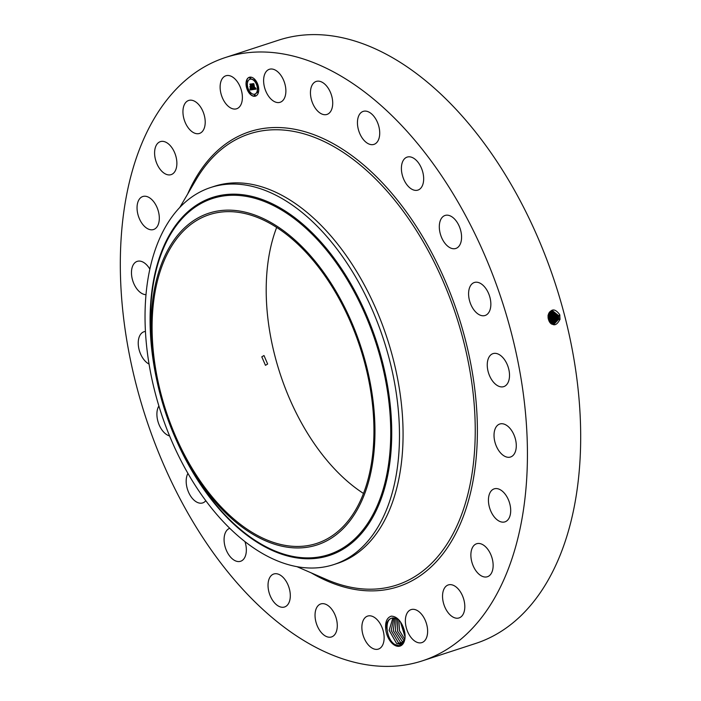 <?xml version="1.0" encoding="UTF-8"?>
<svg xmlns="http://www.w3.org/2000/svg" width="701" height="701" viewBox="0 0 701 701"><rect width="100%" height="100%" fill="white"/><g stroke="black" fill="none" stroke-linecap="round" stroke-linejoin="round"><path stroke-width="1.05" d="M526.521 481.394A317.325 187.412 71.9 0 1 422.317 660.859A317.325 187.412 71.9 0 1 212.263 551.424A317.325 187.412 71.9 0 1 121.229 236.991A317.325 187.412 71.9 0 1 225.424 57.517A317.325 187.412 71.9 0 1 435.487 166.952A317.325 187.412 71.9 0 1 526.521 481.394M225.424 57.517L278.683 40.141A317.325 187.412 71.9 0 1 488.737 149.576A317.325 187.412 71.9 0 1 579.771 464.009A317.325 187.412 71.9 0 1 475.576 643.483L422.317 660.859M363.477 493.443A172.919 102.127 71.9 0 1 266.695 275.221A172.919 102.127 71.9 0 1 276.667 227.422M548.305 319.086L548.024 315.616C550.96 308.379 554.868 308.081 559.757 314.723L560.011 319.279C556.165 326.684 552.265 326.622 548.305 319.104M385.874 630.295C384.858 622.497 386.663 617.783 391.281 616.144C396.389 616.337 400.446 620.183 403.443 627.684A15.159 8.955 71.9 0 1 404.792 639.461A15.159 8.955 71.9 0 1 394.444 645.139A15.159 8.955 71.9 0 1 385.874 630.295C385.787 623.32 387.828 619.246 391.99 618.089A13.967 8.246 71.9 0 0 391.938 618.098A13.967 8.246 71.9 0 0 391.491 618.273C384.034 620.429 386.488 639.698 394.908 644.499L399.412 645.761L404.81 639.382M275.8 70.372A17.35 10.252 71.9 0 1 285.649 87.625A17.35 10.252 71.9 0 1 280.128 102.285A17.35 10.252 71.9 0 1 273.697 101.207A17.35 10.252 71.9 0 1 263.848 83.954A17.35 10.252 71.9 0 1 269.359 69.294A17.35 10.252 71.9 0 1 275.8 70.372M317.702 111.091A17.35 10.252 71.9 0 1 310.482 93.934A17.35 10.252 71.9 0 1 316.204 81.439A17.35 10.252 71.9 0 1 325.474 84.777A17.35 10.252 71.9 0 1 332.686 101.934A17.35 10.252 71.9 0 1 326.973 114.429A17.35 10.252 71.9 0 1 317.702 111.091M362.128 137.895A17.35 10.252 71.9 0 1 363.197 111.389A17.35 10.252 71.9 0 1 375.035 117.873A17.35 10.252 71.9 0 1 373.966 144.38A17.35 10.252 71.9 0 1 362.128 137.895M403.951 179.771A17.35 10.252 71.9 0 1 407.15 157.103A17.35 10.252 71.9 0 1 421.117 167.425A17.35 10.252 71.9 0 1 417.919 190.094A17.35 10.252 71.9 0 1 403.951 179.771M440.316 233.88A17.35 10.252 71.9 0 1 445.056 215.461A17.35 10.252 71.9 0 1 460.566 230.042A17.35 10.252 71.9 0 1 455.825 248.461A17.35 10.252 71.9 0 1 440.316 233.88M468.741 296.523A17.35 10.252 71.9 0 1 474.34 282.494A17.35 10.252 71.9 0 1 490.7 301.456A17.35 10.252 71.9 0 1 485.11 315.485A17.35 10.252 71.9 0 1 468.741 296.523M487.3 363.442A17.35 10.252 71.9 0 1 493.005 353.628A17.35 10.252 71.9 0 1 504.483 359.613A17.35 10.252 71.9 0 1 509.469 376.805A17.35 10.252 71.9 0 1 503.765 386.619A17.35 10.252 71.9 0 1 492.277 380.634A17.35 10.252 71.9 0 1 487.3 363.442M494.722 430.072A17.35 10.252 71.9 0 1 499.769 424.017A17.35 10.252 71.9 0 1 512.422 431.798A17.35 10.252 71.9 0 1 515.585 450.962A17.35 10.252 71.9 0 1 510.538 457.008A17.35 10.252 71.9 0 1 497.885 449.227A17.35 10.252 71.9 0 1 494.722 430.072M490.498 491.865A17.35 10.252 71.9 0 1 494.187 488.86A17.35 10.252 71.9 0 1 507.875 498.595A17.35 10.252 71.9 0 1 508.637 518.854A17.35 10.252 71.9 0 1 504.948 521.859A17.35 10.252 71.9 0 1 491.261 512.124A17.35 10.252 71.9 0 1 490.498 491.865M474.919 544.616A17.35 10.252 71.9 0 1 476.627 543.748A17.35 10.252 71.9 0 1 491.208 555.551A17.35 10.252 71.9 0 1 489.105 575.871A17.35 10.252 71.9 0 1 487.397 576.739A17.35 10.252 71.9 0 1 472.807 564.945A17.35 10.252 71.9 0 1 474.919 544.616M449.043 584.739A17.35 10.252 71.9 0 1 463.615 598.873A17.35 10.252 71.9 0 1 459.059 617.923A17.35 10.252 71.9 0 1 458.305 618.124A17.35 10.252 71.9 0 1 443.733 603.982A17.35 10.252 71.9 0 1 448.29 584.932A17.35 10.252 71.9 0 1 449.043 584.739M414.641 609.484A17.35 10.252 71.9 0 1 427.005 625.739A17.35 10.252 71.9 0 1 421.879 642.598A17.35 10.252 71.9 0 1 418.348 642.721A17.35 10.252 71.9 0 1 405.984 626.466A17.35 10.252 71.9 0 1 411.11 609.607A17.35 10.252 71.9 0 1 414.641 609.484M374.054 617.178A17.35 10.252 71.9 0 1 383.903 634.423A17.35 10.252 71.9 0 1 378.382 649.091A17.35 10.252 71.9 0 1 371.951 648.004A17.35 10.252 71.9 0 1 362.102 630.76A17.35 10.252 71.9 0 1 367.622 616.091A17.35 10.252 71.9 0 1 374.054 617.178M330.048 607.285A17.35 10.252 71.9 0 1 337.26 624.442A17.35 10.252 71.9 0 1 331.547 636.937A17.35 10.252 71.9 0 1 322.276 633.599A17.35 10.252 71.9 0 1 315.064 616.442A17.35 10.252 71.9 0 1 320.778 603.947A17.35 10.252 71.9 0 1 330.048 607.285M285.622 580.481A17.35 10.252 71.9 0 1 284.553 606.987A17.35 10.252 71.9 0 1 272.715 600.503A17.35 10.252 71.9 0 1 273.784 573.996A17.35 10.252 71.9 0 1 285.622 580.481M244.973 541.654A17.35 10.252 71.9 0 1 240.601 561.273A17.35 10.252 71.9 0 1 226.633 550.951A17.35 10.252 71.9 0 1 229.762 528.309M205.796 500.716A17.35 10.252 71.9 0 1 202.694 502.915A17.35 10.252 71.9 0 1 187.185 488.334A17.35 10.252 71.9 0 1 187.938 473.42M169.581 435.934A17.35 10.252 71.9 0 1 157.05 416.92A17.35 10.252 71.9 0 1 158.89 405.993M149.059 364.082A17.35 10.252 71.9 0 1 138.281 341.571A17.35 10.252 71.9 0 1 143.977 331.757A17.35 10.252 71.9 0 1 145.449 331.468M146.001 294.665A17.35 10.252 71.9 0 1 134.548 285.141A17.35 10.252 71.9 0 1 132.165 267.423A17.35 10.252 71.9 0 1 137.212 261.368A17.35 10.252 71.9 0 1 149.856 269.131M157.252 226.511A17.35 10.252 71.9 0 1 153.563 229.516A17.35 10.252 71.9 0 1 139.876 219.781A17.35 10.252 71.9 0 1 139.105 199.522A17.35 10.252 71.9 0 1 142.794 196.517A17.35 10.252 71.9 0 1 156.489 206.252A17.35 10.252 71.9 0 1 157.252 226.511M172.832 173.76A17.35 10.252 71.9 0 1 171.123 174.628A17.35 10.252 71.9 0 1 156.533 162.834A17.35 10.252 71.9 0 1 158.645 142.505A17.35 10.252 71.9 0 1 160.354 141.637A17.35 10.252 71.9 0 1 174.943 153.431A17.35 10.252 71.9 0 1 172.832 173.76M198.698 133.637A17.35 10.252 71.9 0 1 184.135 119.503A17.35 10.252 71.9 0 1 188.692 100.453A17.35 10.252 71.9 0 1 189.445 100.261A17.35 10.252 71.9 0 1 204.017 114.394A17.35 10.252 71.9 0 1 199.461 133.444A17.35 10.252 71.9 0 1 198.698 133.637M233.109 108.892A17.35 10.252 71.9 0 1 220.745 92.637A17.35 10.252 71.9 0 1 225.871 75.778A17.35 10.252 71.9 0 1 229.402 75.655A17.35 10.252 71.9 0 1 241.766 91.91A17.35 10.252 71.9 0 1 236.64 108.769A17.35 10.252 71.9 0 1 233.109 108.892M258.231 85.829A9.919 5.853 71.9 0 1 255.462 96.125A9.919 5.853 71.9 0 1 246.542 87.572A9.919 5.853 71.9 0 1 249.311 77.276A9.919 5.853 71.9 0 1 258.231 85.829M152.59 312.453A172.919 102.127 71.9 0 1 209.371 214.655A172.919 102.127 71.9 0 1 323.836 274.293A172.919 102.127 71.9 0 1 373.449 445.643A172.919 102.127 71.9 0 1 316.659 543.441A172.919 102.127 71.9 0 1 202.195 483.804A172.919 102.127 71.9 0 1 152.59 312.453M261.797 356.835L265.46 365.335L267.642 364.029L263.997 355.53L261.797 356.835M551.424 323.985L553.86 324.379L558.785 319.113L558.662 315.652L552.222 310.482L548.068 315.643L548.094 318.026M249.425 77.241A9.919 5.853 -108.1 0 0 246.77 87.494A9.919 5.853 -108.1 0 0 255.576 96.09M193.905 473.166A174.488 103.056 -108.1 0 0 351.061 519.336A174.488 103.056 -108.1 0 0 332.125 284.939A174.488 103.056 -108.1 0 0 204.271 214.892A174.488 103.056 -108.1 0 0 153.309 359.718A174.488 103.056 -108.1 0 0 185.835 459.374A174.488 103.056 -108.1 0 0 193.905 473.166M553.851 324.379L558.767 319.113L558.644 315.652L552.213 310.482M391.99 618.089L397.301 618.913L399.351 620.411M392.805 617.896L391.491 618.273M210.729 187.491L214.322 186.317A198.33 117.137 71.9 0 1 345.611 254.717A198.33 117.137 71.9 0 1 402.505 451.234A198.33 117.137 71.9 0 1 337.383 563.402L333.79 564.577A198.33 117.137 -108.1 0 0 398.913 452.408A198.33 117.137 71.9 0 0 350.815 269.061A198.33 117.137 -108.1 0 0 210.729 187.491A198.33 117.137 -108.1 0 0 145.606 299.66A198.33 117.137 71.9 0 0 193.704 483.007A198.33 117.137 -108.1 0 0 333.79 564.577M254.927 94.092A7.816 4.618 -108.1 0 0 255.041 94.057A7.816 4.618 -108.1 0 0 257.223 85.943A7.816 4.618 -108.1 0 0 250.196 79.195A7.816 4.618 -108.1 0 0 250.082 79.239M254.919 95.748L255.217 95.117L254.568 94.67M247.453 87.975L247.742 87.353L247.102 86.906M250.572 93.794L250.862 93.172L250.213 92.716M250.432 78.652L250.73 78.03L250.082 77.574M247.4 81.71L247.69 81.079L247.05 80.633M257.907 86.425L258.196 85.794L257.556 85.347M257.959 92.69L258.248 92.068L257.609 91.621M254.787 80.606L255.076 79.975L254.437 79.528M548.051 315.774A6.659 5.354 -98.5 0 1 548.752 320.532M557.794 315.783L557.917 319.227L553.422 324.397L557.917 319.227L557.777 315.792L551.81 310.578L557.777 315.792L559.048 315.441M401.568 644.342L396.556 643.422L389.134 630.313L392.919 617.879L389.16 630.313L396.573 643.413L400.788 644.526L403.163 643.439M247.786 87.388A7.816 4.618 71.9 0 1 249.968 79.274A7.816 4.618 71.9 0 1 256.995 86.013A7.816 4.618 71.9 0 1 254.814 94.127A7.816 4.618 71.9 0 1 247.786 87.388M254.279 95.301L254.445 94.679L254.989 95.196L254.814 95.818L254.279 95.301M246.805 87.529L246.98 86.906L247.514 87.423L247.348 88.054L246.805 87.529M249.924 93.347L250.091 92.725L250.467 93.864L249.924 93.347M249.793 78.205L249.959 77.583L250.502 78.1L250.336 78.722L249.793 78.205M246.752 81.263L246.918 80.633L247.295 81.78L246.752 81.263M257.968 85.864L257.802 86.495L257.425 85.347L257.968 85.864M258.021 92.138L257.854 92.76L257.311 92.243L257.486 91.621L258.021 92.138M254.849 80.054L254.682 80.676L254.148 80.159L254.314 79.537L254.849 80.054M549.146 321.391L549.269 317.097L548.252 314.705M253.14 89.562L253.175 88.238L254.305 88.992L252.728 84.05L253.893 83.875L254.752 88.58L255.313 87.704L254.84 88.887L255.479 87.827L256.189 89.062L253.14 89.562L256.163 89.027M252.903 89.325L252.956 88.046L253 89.29M253.482 88.668L254.007 88.694L252.325 83.752L253.718 83.664L252.5 83.848L254.148 88.79L253.552 88.641M252.903 89.597L250.248 89.991L250.336 88.677L251.957 89.377L251.44 87.423L251.738 89.167L250.564 88.904L251.641 89.071L251.221 87.45L250.616 88.282L250.152 86.53L251.352 87.073L250.327 84.471L251.58 84.286L252.903 89.597M249.985 89.763L250.117 88.422L250.082 89.737M250.388 88.16L249.915 86.354L250.45 88.142M250.511 86.828L251.037 86.749L249.88 84.12L251.361 83.901L250.055 84.208L251.133 86.854L250.511 86.828M549.619 322.162L550.092 316.975L548.533 313.855M549.558 322.083L549.996 316.992L548.497 313.934M402.707 643.904L398.457 642.799L391.176 630.479L393.962 617.853L391.193 630.479L398.475 642.791L402.689 643.904M252.991 84.015L254.305 88.992M253.192 88.755L253.368 89.421M252.5 83.848L253.692 83.629M250.248 89.991L252.868 89.562M250.59 84.427L251.352 87.073M250.494 86.88L250.748 87.835M250.835 87.511L251.668 87.345L251.957 89.377M250.958 89.229L251.536 89.211M250.345 89.08L250.476 89.921M250.055 84.208L251.422 83.971M550.022 322.697L550.96 320.155L550.846 316.861L548.804 313.242M551.407 310.727L556.927 315.923L557.05 319.332L552.993 324.379L557.05 319.341L556.909 315.923L551.398 310.736M550.057 322.74L551.03 320.147L550.907 316.852L548.83 313.198M403.268 643.29L400.359 642.177L403.268 643.281M550.443 323.17L551.81 320.033L551.696 316.738L549.137 312.681M551.012 310.92L556.059 316.055L556.173 319.446L552.563 324.326L556.173 319.454L556.042 316.063L551.004 310.92M395.075 618.01L393.27 630.681L400.376 642.169L393.235 630.628L395.066 618.01M550.46 323.187L551.845 320.024L551.731 316.729L549.146 312.664M403.837 642.326L402.278 641.546L395.382 630.918L396.258 618.396L395.364 630.918L402.26 641.555L403.829 642.344M552.581 316.598L552.695 319.901L550.863 323.564L552.677 319.91L552.563 316.607L549.488 312.199L552.581 316.598L553.834 316.256M550.618 311.156L555.192 316.186L555.306 319.56L552.134 324.23L555.288 319.568L555.166 316.195L550.609 311.156M550.232 311.437L554.316 316.326L554.438 319.682L551.687 324.09L554.412 319.682L554.298 316.335L550.224 311.446M397.52 619.044L397.555 631.215L404.188 640.933L397.511 631.154L397.502 619.036M553.448 316.458L553.562 319.796L551.266 323.871L553.545 319.796L553.431 316.466L549.856 311.787L553.448 316.458L554.701 316.125M398.887 620.017L399.456 630.602L404.81 639.356L399.439 630.611L398.869 620.008M400.376 621.726L405.064 637.06M400.394 621.752L405.064 637.034M402.321 625.012L404.88 633.301M402.348 625.073L404.871 633.248M187.649 194.046A239.304 141.33 71.9 0 1 367.315 168.144A239.304 141.33 71.9 0 1 476.698 451.348A239.304 141.33 71.9 0 1 311.288 572.901M558.662 315.652L559.915 315.31M179.78 207.47L196.017 179.771A237.297 140.147 71.9 0 1 196.017 179.771L196.017 179.771A237.297 140.147 71.9 0 1 373.677 177.081A237.297 140.147 71.9 0 1 474.559 450.848A237.297 140.147 71.9 0 1 326.456 579.49L297.014 566.697M558.785 319.113L560.073 319.323M185.835 459.374L187.71 462.809A187.307 110.627 -108.1 0 0 196.376 477.618A187.307 110.627 -108.1 0 0 365.072 527.178A187.307 110.627 -108.1 0 0 344.743 275.554A187.307 110.627 -108.1 0 0 207.505 200.363A187.307 110.627 -108.1 0 0 152.8 355.836L153.309 359.718M176.442 440.473A188.324 111.222 -108.1 0 0 196.315 478.056A188.324 111.222 -108.1 0 0 365.931 527.888A188.324 111.222 -108.1 0 0 345.497 274.897A188.324 111.222 -108.1 0 0 200.617 202.65A188.324 111.222 -108.1 0 0 156.875 380.52M557.917 319.227L559.205 319.437M550.206 320.269L551.372 320.462M549.269 317.097L550.355 316.799M549.391 320.392L550.495 320.576M550.092 316.975L551.231 316.668M556.927 315.923L558.18 315.581M557.05 319.332L558.329 319.551M551.03 320.147L552.239 320.348M550.907 316.852L552.099 316.528M556.059 316.055L557.313 315.713M556.173 319.446L557.461 319.665M551.845 320.024L553.107 320.234M551.731 316.729L552.966 316.396M555.192 316.186L556.445 315.853M555.306 319.56L556.594 319.779M552.695 319.901L553.983 320.12M554.316 316.326L555.578 315.985M554.438 319.674L555.718 319.893M553.562 319.787L554.85 320.006M400.806 644.526L400.639 645.455"/></g></svg>
